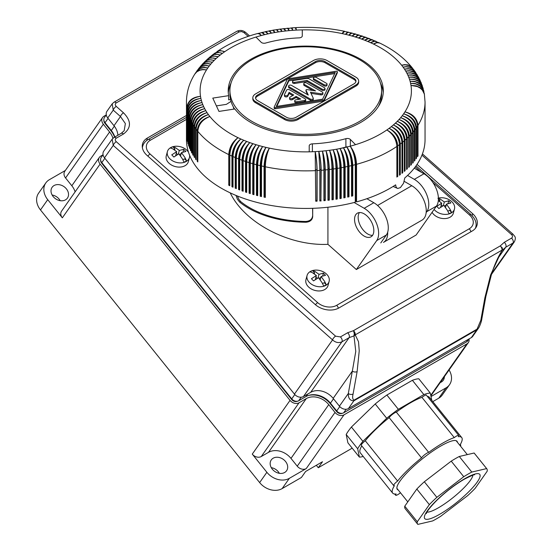 <?xml version="1.0" encoding="UTF-8"?>
<svg xmlns="http://www.w3.org/2000/svg" width="552" height="552" viewBox="0 0 552 552"><rect width="100%" height="100%" fill="white"/><g stroke="black" fill="none" stroke-linecap="round" stroke-linejoin="round"><path stroke-width="0.83" d="M230.218 192.876C244.591 222.829 288.855 246.144 327.929 244.336L356.351 269.535L416.118 235.028L436.48 206.062A20.452 11.806 -120 0 0 423.957 173.783L414.255 168.181M426.165 212.589L426.841 211.623A20.452 11.806 -120 0 0 414.317 179.352L423.957 173.783M364.189 213.859A13.634 7.873 -120 0 0 357.372 213.182A13.634 7.873 -120 0 0 355.281 224.105A13.634 7.873 -120 0 0 364.189 236.118A13.634 7.873 -120 0 0 371.006 236.794A13.634 7.873 -120 0 0 373.097 225.871A13.634 7.873 -120 0 0 364.189 213.859M356.351 269.535L376.712 240.568A20.452 11.806 -120 0 0 364.189 208.29L354.17 202.508M327.929 244.336L327.929 207.235M359.421 212.561A13.634 7.873 -120 0 0 367.804 234.034A13.634 7.873 -120 0 0 372.565 235.331M380.783 242.921L386.352 235A20.452 11.806 -120 0 0 373.828 202.729L364.189 208.29M407.569 175.453L414.317 179.352M366.873 198.713L373.828 202.729M312.611 208.325L312.701 216.591L312.701 208.318M312.701 216.591C312.301 220.02 310.024 221.911 305.884 222.249A82.993 47.914 0 0 1 239.492 201.963L237.381 199.21L236.056 195.463M312.611 215.804C312.211 219.241 309.934 221.124 305.794 221.462A81.634 47.127 180 0 1 240.672 201.563L238.864 199.375L237.463 196.036M188.494 152.235A11.419 8.073 15 0 0 171.361 147.274A11.419 8.073 15 0 0 170.623 147.653A11.419 8.073 15 0 0 167.394 151.614L166.276 155.802A11.419 8.073 15 0 0 171.541 165.062A11.419 8.073 15 0 0 184.368 166.055A11.419 8.073 15 0 0 188.329 161.715L189.453 157.52A11.419 8.073 15 0 0 189.605 155.291M307.078 275.469L305.953 279.664A11.419 8.073 15 0 0 311.224 288.924A11.419 8.073 15 0 0 324.045 289.91A11.419 8.073 15 0 0 328.012 285.57L329.13 281.382A11.419 8.073 15 0 0 323.865 272.122A11.419 8.073 15 0 0 311.038 271.129A11.419 8.073 15 0 0 310.307 271.508A11.419 8.073 15 0 0 307.078 275.469A11.419 8.073 15 0 0 312.349 284.728A11.419 8.073 15 0 0 325.169 285.722A11.419 8.073 15 0 0 325.901 285.343A11.419 8.073 15 0 0 329.13 281.382M432.078 212.32A11.419 8.073 15 0 0 449.369 217.557A11.419 8.073 15 0 0 453.337 213.217L454.462 209.029A11.419 8.073 15 0 0 450.197 200.39A11.419 8.073 15 0 0 438.405 198.078M167.394 151.614A11.419 8.073 15 0 0 172.666 160.873A11.419 8.073 15 0 0 185.493 161.86A11.419 8.073 15 0 0 186.224 161.481A11.419 8.073 15 0 0 189.453 157.52M176.716 151.669L171.755 154.85L173.866 157.03L178.827 153.842L182.346 158.776L184.002 162.122A11.192 7.914 15 0 0 186.1 161.232A11.192 7.914 15 0 0 186.604 160.915L184.954 157.568L181.429 152.635L185.845 151.483L183.733 149.302L179.317 150.461L175.253 147.55L172.914 146.777A11.192 7.914 15 0 0 170.809 147.667A11.192 7.914 15 0 0 170.306 147.984L172.645 148.757L176.716 151.669L175.619 155.747M176.295 153.242L177.551 154.539M179.379 154.484L181.153 153.663M181.429 152.635L180.538 155.968M186.604 160.915L184.609 158.859L182.843 159.673M183.733 149.302L182.995 152.062M178.344 154.098L179.317 150.461M174.618 149.93L174.908 148.84L172.914 146.777M174.908 148.84L173.763 149.364M318.021 277.953L319.001 274.323L314.93 271.411L312.591 270.639A11.192 7.914 15 0 0 310.486 271.529A11.192 7.914 15 0 0 309.989 271.846L312.328 272.619L316.393 275.524L311.438 278.712L313.543 280.885L318.504 277.704L322.03 282.638L323.679 285.984A11.192 7.914 15 0 0 325.783 285.087A11.192 7.914 15 0 0 326.28 284.777L324.286 282.714L322.52 283.535M315.972 277.104L317.227 278.401M319.056 278.346L320.836 277.525M316.393 275.524L315.302 279.609M326.28 284.777L324.631 281.43L321.105 276.497L320.215 279.829M321.105 276.497L325.521 275.338L323.417 273.164L322.672 275.924M323.417 273.164L319.001 274.323M314.295 273.785L314.585 272.695L312.591 270.639M314.585 272.695L313.446 273.226M434.107 209.436A11.419 8.073 15 0 0 450.494 213.369A11.419 8.073 15 0 0 451.226 212.989A11.419 8.073 15 0 0 454.462 209.029M438.329 200.617L441.717 203.17L436.763 206.351L438.868 208.532L443.829 205.351L447.355 210.277L449.004 213.624A11.192 7.914 15 0 0 451.108 212.734A11.192 7.914 15 0 0 451.612 212.423L449.956 209.077L446.43 204.143L450.846 202.984L448.741 200.804L444.325 201.963L440.254 199.058L437.915 198.278M441.296 204.744L442.552 206.041M444.381 205.986L446.161 205.165M441.717 203.17L440.627 207.255M446.43 204.143L445.54 207.469M451.612 212.423L449.611 210.36L447.844 211.181M448.741 200.804L447.996 203.564M443.353 205.599L444.325 201.963M439.62 201.432L439.909 200.341L438.419 198.803M439.909 200.341L438.771 200.873M186.459 115.471L147.37 138.035A17.043 12.047 15 0 0 142.547 143.948A17.043 12.047 15 0 0 146.956 155.312L315.268 304.566A17.043 12.047 15 0 0 338.962 307.933L472.243 230.984A17.043 12.047 15 0 0 477.059 225.071A17.043 12.047 15 0 0 472.65 213.7L417.029 164.379M353.873 400.807C350.044 400.759 348.188 398.323 348.312 393.514A3.409 2.298 -169.8 0 0 353.087 394.004C352.252 397.509 352.611 399.544 354.149 400.096A3.409 1.966 60 0 1 353.873 400.807L348.415 408.577L471.325 337.61A6.817 5.375 35.1 0 0 472.733 336.34L478.398 328.274L476.79 329.848L353.873 400.807M502.251 250.242L502.368 247.965L500.222 245.937L353.473 330.662L347.643 332.746A3.409 1.966 60 0 1 349.105 337.665L353.984 335.906L355.219 334.871A3.409 1.966 -120 0 0 354.895 332.683A3.409 1.966 -120 0 0 353.473 330.662L354.281 333.463L353.984 335.906L355.771 351.417L352.355 371.068L333.16 398.378L339.418 406.168A6.817 5.375 35.1 0 0 348.415 408.577M333.16 398.378A17.043 13.441 35.1 0 0 310.672 392.348L303.441 396.522L341.874 341.84C338.638 343.24 335.533 342.592 332.559 339.894A3.409 1.394 -48.4 0 1 335.595 336.175L116.272 141.691C114.954 140.325 114.954 139.152 116.272 138.166L123.503 133.991A3.409 1.966 60 0 0 121.261 133.322A3.409 1.966 60 0 0 121.178 133.363L113.947 137.538A3.409 1.966 60 0 1 116.272 138.166M104.507 157.831L113.243 145.411L112.18 139.138L103.755 151.131A6.817 5.375 35.1 0 0 104.507 157.831L294.444 394.114A6.817 5.375 35.1 0 0 303.441 396.522M112.18 139.138L113.947 137.538M107.737 117.949L113.243 110.124L112.18 103.852L106.984 111.249A6.817 5.375 35.1 0 0 107.737 117.949L114.002 125.739A17.043 13.441 -144.9 0 1 117.873 135.274M491.342 274.579L514.374 241.804L512.994 243.046A3.409 1.966 -120 0 0 511.531 238.126L504.3 242.3L500.222 245.937A3.409 1.966 60 0 1 501.637 247.958A3.409 1.966 60 0 1 501.968 250.146L502.382 250.228L502.368 247.965M491.784 273.226L512.994 243.046L505.763 247.22L502.368 250.249C497.738 256.673 493.343 268.313 491.777 273.233L485.85 296.534L481.813 318.98A3.409 2.298 10.2 0 1 480.826 320.257L477.066 329.13A3.409 1.966 60 0 1 476.79 329.848L471.325 337.61M480.826 320.257L484.87 297.811A3.409 2.298 10.2 0 0 485.85 296.534M484.87 297.811L490.604 274.979L501.968 250.146L502.382 250.228M501.968 250.146L355.219 334.871L358.51 341.709L359.235 350.824L357.13 371.558A3.409 2.298 -169.8 0 1 352.355 371.068L348.312 393.514L339.418 406.168M354.281 333.463L354.757 333.946L354.653 335.457M354.757 333.946L354.895 332.683M502.286 248.773L501.637 247.958M514.374 241.804C516.624 236.711 514.395 236.366 513.167 234.372L513.167 234.372A3.409 1.394 131.6 0 0 511.531 234.593C512.849 235.959 512.849 237.132 511.531 238.126M249.566 35.914L245.647 32.437A3.409 1.394 131.6 0 0 244.012 32.658L248.193 36.37M245.647 32.437C242.963 30.25 240.037 29.87 236.863 31.285L236.863 31.285A3.409 1.966 60 0 1 239.188 31.912L241.597 31.554L244.012 32.658M236.863 31.285L113.947 102.251A3.409 1.966 60 0 1 116.272 102.879L239.188 31.912M116.272 106.405L123.503 112.815A3.409 1.394 -48.4 0 0 120.474 116.527A3.409 1.394 -48.4 0 1 120.474 116.527L113.243 110.124A3.409 1.394 -48.4 0 1 116.272 106.405C114.954 105.039 114.954 103.866 116.272 102.879M114.002 125.739L120.467 116.534L125.366 123.572L124.179 130.707L121.178 133.363M294.444 394.114L332.559 339.894L113.243 145.411A3.409 1.394 -48.4 0 1 116.272 141.691M310.672 392.348L349.105 337.665L341.874 341.84A3.409 1.966 -120 0 0 340.411 336.92L335.595 336.175M308.133 395.57A19.258 15.187 35.1 0 1 330.324 403.733L336.589 411.516A4.602 3.629 35.1 0 0 342.433 413.269M100.643 160.094A4.602 3.629 35.1 0 0 101.678 163.185L291.615 399.469A4.602 3.629 35.1 0 0 297.459 401.214M103.873 120.219A4.602 3.629 35.1 0 0 104.908 123.303L111.166 131.093A19.258 15.187 -144.9 0 1 114.595 137.165M102.582 117.507A6.817 5.375 35.1 0 0 103.341 124.207L65.564 177.958A6.817 5.375 35.1 0 1 64.805 171.251L102.582 117.507A6.817 5.375 35.1 0 1 103.983 116.23L106.281 114.906L104.438 117.535A5.285 4.168 35.1 0 0 105.025 122.723L111.29 130.513A18.575 14.649 -144.9 0 1 114.816 137.041M112.925 138.29A17.043 13.441 -144.9 0 0 109.6 131.997L103.341 124.207M352.19 448.162L318.29 467.737L322.506 461.734L305.635 471.477L301.413 477.473L282.134 488.603A17.043 13.441 -144.9 0 1 259.647 482.579L40.489 209.946L47.72 199.658L62.335 217.833A6.817 5.375 35.1 0 1 61.576 211.133L99.353 157.389A6.817 5.375 35.1 0 1 100.754 156.112L103.051 154.788L101.209 157.41A5.285 4.168 35.1 0 0 101.796 162.605L291.732 398.889A5.285 4.168 35.1 0 0 298.708 400.759L305.932 396.584A18.575 14.649 35.1 0 1 330.448 403.153L336.706 410.943A5.285 4.168 35.1 0 0 343.675 412.806L466.592 341.847A5.285 4.168 35.1 0 0 467.682 340.86L469.027 338.942A6.817 5.375 35.1 0 1 468.331 342.599A6.817 5.375 35.1 0 1 466.93 343.868L344.013 414.835L306.236 468.579A6.817 5.375 35.1 0 1 297.238 466.171L290.98 458.381A17.043 13.441 35.1 0 0 268.493 452.357L261.262 456.532A6.817 5.375 35.1 0 1 252.271 454.117L266.878 472.291A17.043 13.441 -144.9 0 0 289.365 478.322L306.236 468.579M99.353 157.389A6.817 5.375 35.1 0 0 100.112 164.089L62.335 217.833M344.013 414.835A6.817 5.375 35.1 0 1 335.023 412.427L328.757 404.637A17.043 13.441 35.1 0 0 306.27 398.606L299.039 402.781A6.817 5.375 35.1 0 1 290.048 400.372L100.112 164.089M431.008 396.543L446.023 387.877A17.043 13.441 -144.9 0 0 449.528 384.696L442.297 394.977A17.043 13.441 -144.9 0 1 438.792 398.164L446.023 387.877M449.08 369.985A17.043 13.441 -144.9 0 1 449.528 384.696M444.353 376.712A9.37 7.39 -144.9 0 1 443.256 380.28A9.37 7.39 -144.9 0 1 440.268 382.529M432.816 401.614L438.792 398.164M318.29 467.737L316.33 465.301M65.35 170.471L49.335 179.717A17.043 13.441 -144.9 0 0 45.83 182.905L38.599 193.186A17.043 13.441 -144.9 0 0 40.489 209.946M47.72 199.658A17.043 13.441 -144.9 0 1 45.83 182.905M65.564 177.958L71.822 185.748A17.043 13.441 -144.9 0 1 75.106 191.882M66.399 188.874A9.37 7.39 -144.9 0 1 67.441 198.092A9.37 7.39 -144.9 0 1 53.144 196.526A9.37 7.39 -144.9 0 1 52.102 187.314A9.37 7.39 -144.9 0 1 66.399 188.874M52.123 195.008A9.37 7.39 -144.9 0 1 59.167 199.162A9.37 7.39 -144.9 0 1 60.189 200.68M271.28 467.647A9.37 7.39 -144.9 0 1 278.325 471.794A9.37 7.39 -144.9 0 1 279.346 473.319M357.675 448.755A49.425 10.447 -38.8 0 1 362.899 441.324L386.697 418.25L375.215 403.967L351.417 427.041A49.425 10.447 -38.8 0 0 346.194 434.472L347.905 442.828L359.38 457.104L357.675 448.755L346.194 434.472M375.215 403.967A49.425 10.447 -38.8 0 1 386.876 395.032L412.378 380.3A49.425 10.447 -38.8 0 1 418.816 378.796L430.298 393.079L431.781 400.324M412.378 380.3L423.86 394.583L398.358 409.308L386.876 395.032M362.899 441.324L351.417 427.041M460.437 446.044A5.113 1.083 141.2 0 0 460.699 445.091A5.113 1.083 141.2 0 0 459.968 445.05A44.312 9.363 141.2 0 0 461.727 437.577A44.312 9.363 141.2 0 0 458.25 436.68A5.113 1.083 141.2 0 0 458.719 435.424L426.372 395.177A5.113 1.083 141.2 0 0 421.935 397.357A44.312 9.363 141.2 0 0 396.343 412.13A5.113 1.083 141.2 0 0 392.617 414.241A5.113 1.083 141.2 0 0 389.16 417.643A44.312 9.363 141.2 0 0 365.286 440.793A5.113 1.083 141.2 0 0 361.332 445.34L393.679 485.587A5.113 1.083 141.2 0 0 394.418 485.622A44.312 9.363 141.2 0 0 392.658 493.095A44.312 9.363 141.2 0 0 396.129 493.999A5.113 1.083 141.2 0 0 395.66 495.247A5.113 1.083 141.2 0 0 400.096 493.067A44.312 9.363 141.2 0 0 400.586 492.901M461.727 437.577L429.373 397.33A44.312 9.363 141.2 0 0 427.365 396.419M361.767 445.878A44.312 9.363 141.2 0 0 360.304 452.854L392.658 493.095M363.202 456.456A49.425 10.447 -38.8 0 1 359.38 457.104M423.86 394.583A49.425 10.447 -38.8 0 1 430.298 393.079M386.697 418.25A49.425 10.447 -38.8 0 1 398.358 409.308M458.719 435.424A5.113 1.083 141.2 0 0 454.282 437.605A44.312 9.363 141.2 0 0 428.697 452.378A5.113 1.083 141.2 0 0 424.971 454.489A5.113 1.083 141.2 0 0 421.507 457.891A44.312 9.363 141.2 0 0 397.633 481.04A5.113 1.083 141.2 0 0 393.679 485.587M457.484 442.366A38.343 8.101 141.2 0 0 457.077 441.31A38.343 8.101 141.2 0 0 440.744 446.05A38.343 8.101 141.2 0 0 409.142 470.573A38.343 8.101 141.2 0 0 397.302 489.362A38.343 8.101 141.2 0 0 398.247 489.99M436.853 497.338A44.312 9.363 141.2 0 0 429.339 504.625L417.291 521.764A44.312 9.363 141.2 0 0 417.705 524.255A44.312 9.363 141.2 0 0 417.829 524.4L432.678 520.922A44.312 9.363 141.2 0 0 440.724 516.272L467.627 495.655A44.312 9.363 141.2 0 0 475.134 488.368L487.181 471.229A44.312 9.363 141.2 0 0 486.774 468.738A44.312 9.363 141.2 0 0 486.643 468.593L471.801 472.07A44.312 9.363 141.2 0 0 463.749 476.714L436.853 497.338L424.329 481.758A44.312 9.363 141.2 0 0 416.815 489.044L404.768 506.184A44.312 9.363 141.2 0 0 405.182 508.675L417.705 524.255M486.774 468.738L474.251 453.157A44.312 9.363 141.2 0 0 474.12 453.013L459.278 456.49A44.312 9.363 141.2 0 0 451.226 461.141L424.329 481.758M463.749 476.714L451.226 461.141M429.339 504.625L416.815 489.044M417.291 521.764L404.768 506.184M365.286 440.793L397.633 481.04M421.935 397.357L454.282 437.605M396.343 412.13L428.697 452.378M389.16 417.643L421.507 457.891M285.556 461.513A9.37 7.39 -144.9 0 1 286.598 470.725A9.37 7.39 -144.9 0 1 272.302 469.166A9.37 7.39 -144.9 0 1 271.26 459.947A9.37 7.39 -144.9 0 1 285.556 461.513M471.801 472.07L459.278 456.49M486.643 468.593L474.12 453.013M277.07 30.125A13.255 2.277 82.9 0 1 278.401 31.94A105.66 61.003 0 0 0 274.903 32.52L273.633 30.443L272.619 30.312M280.74 29.594A13.255 1.911 84.1 0 1 281.934 31.429A105.66 61.003 0 0 0 278.401 31.94L276.428 29.718L272.929 30.153M266.368 32.23A13.255 3.353 79.3 0 1 268.017 33.879L266.402 31.864L265.146 31.754M269.88 31.45A13.255 3.001 80.5 0 1 271.439 33.161L269.997 31.112L268.858 30.988M259.53 34.003A13.255 4.057 76.9 0 1 261.31 35.514L259.171 33.817L257.404 33.582C242.059 37.729 228.666 43.677 217.246 51.439L216.929 51.674M262.918 33.079A13.255 3.705 78.1 0 1 264.643 34.666L261.848 32.637L257.839 33.513M295.368 28.242L296.038 28.207A13.255 0.428 88.7 0 1 296.3 30.105A105.66 61.003 180 0 1 302.282 29.891L302.282 35.908A3.409 1.966 0 0 1 299.115 37.867A92.025 53.13 180 0 0 265.602 43.056A3.409 1.966 0 0 1 261.158 42.269L255.955 37.06A105.66 61.003 180 0 1 261.31 35.514L259.592 33.706L258.17 33.375M291.511 28.49L292.187 28.442A13.255 0.8 87.5 0 1 292.684 30.325L292.098 27.835L295.327 27.676L296.3 30.105L295.872 28.214M292.098 27.835L291.891 28.373M296.3 30.105A105.66 61.003 0 0 0 292.684 30.325L291.47 27.924L287.978 28.497M287.675 28.807L288.351 28.745A13.255 1.173 86.4 0 1 289.075 30.622L288.22 28.145M292.684 30.325A105.66 61.003 0 0 0 289.075 30.622L287.627 28.242L284.094 28.787M283.852 29.208L284.535 29.132A13.255 1.539 85.3 0 1 285.494 30.988L284.356 28.531M289.075 30.622A105.66 61.003 0 0 0 285.494 30.988L283.811 28.642L280.237 29.201M285.494 30.988A105.66 61.003 0 0 0 281.934 31.429L280.519 28.994M281.934 31.429L280.016 29.118L276.407 29.711M273.447 30.746A13.255 2.636 81.7 0 1 274.903 32.52L272.722 30.339L269.176 30.85M274.903 32.52A105.66 61.003 0 0 0 271.439 33.161L269.052 31.029L265.464 31.616M271.439 33.161A105.66 61.003 0 0 0 268.017 33.879L265.429 31.795L261.469 32.596M268.017 33.879A105.66 61.003 0 0 0 264.643 34.666L263.069 32.823L261.8 32.458M274.199 107.309L274.199 108.157A0.849 0.49 0 0 0 274.171 108.289A0.849 0.49 0 0 0 275.248 108.765L323.072 101.237A1.704 0.987 0 0 0 324.265 100.547L337.3 72.94A0.856 0.49 0 0 0 337.334 72.809A0.856 0.49 0 0 0 337.3 72.678M337.3 71.822A0.856 0.49 0 0 0 337.334 71.698A0.856 0.49 0 0 0 336.251 71.222L288.434 78.743A1.704 0.987 0 0 0 287.233 79.44L274.199 107.047A0.849 0.49 0 0 0 274.171 107.178A0.849 0.49 0 0 0 275.248 107.654L323.072 100.126A1.704 0.987 0 0 0 324.265 99.436L337.3 71.822L337.3 72.94M276.8 106.384L288.882 80.806L334.698 73.595M288.882 79.695L335.264 72.395L322.623 99.174L276.235 106.474L288.882 79.695L288.882 80.806M312.384 151.745L312.384 143.858A3.409 1.966 0 0 0 309.217 145.818L309.217 151.834A105.66 61.003 0 0 0 315.199 151.621L315.737 201.238A119.294 68.876 0 0 0 317.096 201.169L317.096 170.554A119.294 68.876 0 0 0 319.829 170.389L318.815 151.393C320.25 156.768 321.036 163.061 321.181 170.292A119.294 68.876 0 0 0 323.9 170.064C323.81 162.833 323.32 156.513 322.423 151.103C324.134 156.437 325.08 162.716 325.245 169.94A119.294 68.876 0 0 0 327.95 169.664C327.833 162.433 327.184 156.126 326.004 150.73C327.998 156.037 329.089 162.295 329.289 169.512A119.294 68.876 0 0 0 331.973 169.181C331.828 161.957 331.027 155.664 329.565 150.296C331.835 155.554 333.077 161.791 333.304 169.009A119.294 68.876 0 0 0 335.968 168.622C335.795 161.398 334.836 155.119 333.097 149.785A105.66 61.003 0 0 0 336.596 149.206C338.617 154.505 339.728 160.763 339.922 167.98L339.922 198.596A119.294 68.876 0 0 0 341.226 198.361L341.226 167.753A119.294 68.876 0 0 0 343.841 167.263C343.613 160.045 342.357 153.815 340.06 148.557A105.66 61.003 0 0 0 343.482 147.839A105.66 61.003 0 0 0 346.856 147.06A105.66 61.003 0 0 0 350.189 146.204C353.294 151.303 354.998 157.444 355.302 164.648L355.302 202.211A119.294 68.876 0 0 1 186.459 139.566L186.459 101.996A119.294 68.876 0 0 0 186.873 107.757C187.687 100.975 192.234 97.166 200.514 96.317C192.303 97.635 187.797 101.713 186.997 108.544A119.294 68.876 0 0 0 187.287 110.117C188.101 103.321 192.634 99.415 200.9 98.408C192.738 99.891 188.26 104.059 187.459 110.904A119.294 68.876 0 0 0 187.846 112.47C188.653 105.66 193.172 101.665 201.411 100.485C193.303 102.134 188.853 106.384 188.059 113.25A119.294 68.876 0 0 0 188.542 114.809C189.343 107.978 193.849 103.893 202.046 102.555C194.007 104.362 189.591 108.703 188.798 115.582A119.294 68.876 0 0 0 189.37 117.134C190.171 110.29 194.649 106.115 202.805 104.611C194.835 106.577 190.461 111.007 189.681 117.9A119.294 68.876 0 0 0 190.343 119.439C191.137 112.573 195.587 108.316 203.688 106.653C195.801 108.772 191.475 113.291 190.695 120.198A119.294 68.876 0 0 0 191.454 121.723C192.241 114.844 196.657 110.497 204.695 108.668C196.898 110.952 192.62 115.554 191.855 122.475A119.294 68.876 0 0 0 192.703 123.986C193.483 117.093 197.851 112.649 205.813 110.669C198.12 113.105 193.897 117.79 193.145 124.731A119.294 68.876 0 0 0 194.076 126.222C194.849 119.308 199.175 114.788 207.055 112.642C199.472 115.23 195.311 120.005 194.566 126.953A119.294 68.876 0 0 0 195.594 128.43C196.353 121.502 200.631 116.893 208.415 114.595C200.949 117.335 196.85 122.185 196.119 129.154A119.294 68.876 0 0 0 197.237 130.603C197.989 123.662 202.204 118.97 209.891 116.52C202.549 119.398 198.527 124.331 197.809 131.314A119.294 68.876 0 0 0 228.756 154.601C229.308 147.494 232.392 141.85 238.015 137.683C233.027 142.161 230.287 147.964 229.798 155.105A119.294 68.876 0 0 0 231.937 156.099C232.468 148.985 235.442 143.278 240.851 139C236.09 143.575 233.482 149.433 233.013 156.582A119.294 68.876 0 0 0 235.214 157.534C235.718 150.406 238.567 144.652 243.763 140.263C239.237 144.928 236.76 150.841 236.318 157.996A119.294 68.876 0 0 0 238.567 158.907C239.05 151.765 241.776 145.956 246.744 141.464C242.466 146.218 240.12 152.179 239.699 159.349A119.294 68.876 0 0 0 242.004 160.211C242.466 153.063 245.067 147.191 249.801 142.609C245.764 147.446 243.556 153.449 243.156 160.625A119.294 68.876 0 0 0 245.516 161.439C245.95 154.284 248.421 148.364 252.919 143.692C249.138 148.605 247.061 154.657 246.696 161.833A119.294 68.876 0 0 0 249.097 162.605C249.511 155.436 251.85 149.475 256.1 144.714C252.581 149.695 250.642 155.788 250.297 162.978A119.294 68.876 0 0 0 252.747 163.696C253.14 156.52 255.341 150.51 259.343 145.666C256.08 150.724 254.293 156.844 253.968 164.041A119.294 68.876 0 0 0 256.459 164.71C256.825 157.534 258.888 151.476 262.642 146.556C259.64 151.676 257.998 157.831 257.701 165.034A119.294 68.876 0 0 0 260.227 165.655C260.572 158.465 262.49 152.373 265.988 147.384C263.263 152.552 261.758 158.748 261.496 165.952A119.294 68.876 0 0 0 264.056 166.525C264.373 159.328 266.147 153.201 269.39 148.136C266.926 153.366 265.574 159.583 265.333 166.794A119.294 68.876 0 0 0 315.737 170.623M312.384 143.858A92.025 53.13 0 0 0 345.897 138.669A3.409 1.966 0 0 1 350.341 139.456L355.55 144.665A105.66 61.003 0 0 0 386.842 129.968C392.934 133.874 396.274 139.366 396.867 146.446L396.867 177.061A119.294 68.876 0 0 0 397.744 176.454L397.744 145.845A119.294 68.876 0 0 0 399.469 144.61L399.469 175.219A119.294 68.876 0 0 0 400.303 174.598L400.303 143.989A119.294 68.876 0 0 0 401.953 142.72L401.953 173.328A119.294 68.876 0 0 0 402.753 172.693L402.753 142.078A119.294 68.876 0 0 0 404.326 140.781L404.326 171.396A119.294 68.876 0 0 0 405.085 170.74L405.085 140.125A119.294 68.876 0 0 0 406.582 138.8L406.582 169.409A119.294 68.876 0 0 0 407.307 168.739L407.307 138.131A119.294 68.876 0 0 0 408.721 136.772L408.721 167.38A119.294 68.876 0 0 0 409.398 166.704L409.398 136.089A119.294 68.876 0 0 0 410.729 134.702L410.729 165.317A119.294 68.876 0 0 0 411.371 164.62L411.371 134.005A119.294 68.876 0 0 0 412.62 132.597L412.62 163.206A119.294 68.876 0 0 0 413.22 162.502L413.22 131.887A119.294 68.876 0 0 0 414.386 130.451L414.386 161.067A119.294 68.876 0 0 0 414.938 160.342L414.938 129.734A119.294 68.876 0 0 0 416.015 128.271L416.015 158.886A119.294 68.876 0 0 0 416.532 158.155L416.532 127.546A119.294 68.876 0 0 0 417.519 126.063L417.519 156.678A119.294 68.876 0 0 0 417.988 155.94L417.988 125.325A119.294 68.876 0 0 0 425.047 101.996L424.364 94.061L422.321 90.093L420.148 88.078L417.409 86.574L410.985 85.408L416.16 85.836L420.065 87.554L423.205 90.79L424.447 94.44M212.782 98.111L218.958 111.421L234.828 108.965A77.542 44.767 180 0 0 321.775 134.66A77.542 44.767 180 0 0 383.288 90.859A77.542 44.767 180 0 0 305.753 46.092A77.542 44.767 180 0 0 228.211 90.859A77.542 44.767 180 0 0 228.652 95.655L212.782 98.111M347.698 165.628A12.268 7.086 0 0 0 348.429 165.455A13.255 4.361 -104.3 0 0 343.482 147.839C346.822 152.876 348.657 158.99 348.988 166.186A119.294 68.876 0 0 0 351.534 165.593C351.258 158.389 349.699 152.207 346.856 147.06C350.458 152.021 352.438 158.1 352.79 165.29A119.294 68.876 0 0 0 355.302 164.648M338.611 148.84A92.025 53.13 0 0 0 345.897 147.018L345.897 138.669M261.503 165.103A12.268 7.086 180 0 1 260.813 164.938A13.255 4.568 -75 0 1 265.988 147.384A105.66 61.003 0 0 0 269.39 148.136A105.66 61.003 0 0 0 309.217 151.834M347.767 146.832A3.409 1.966 0 0 0 345.897 147.018M228.293 92.95A77.542 44.767 180 0 1 231.026 83.083M380.48 83.083A77.542 44.767 180 0 1 383.205 92.95M228.652 95.655L228.652 99.829L230.55 99.539M231.033 101.395L226.382 104.356L216.398 105.901M350.189 146.204C354.046 151.096 356.157 157.134 356.537 164.317L356.537 201.887L355.895 201.176L355.895 163.606A13.255 5.037 -106.9 0 0 350.189 146.204A105.66 61.003 0 0 0 355.55 144.665M355.895 163.606A12.268 7.086 180 0 1 355.288 163.785M208.932 65.902A13.255 9.646 41.4 0 1 209.284 65.971A105.66 61.003 0 0 0 207.856 67.91A105.66 61.003 0 0 0 206.545 69.869L202.756 69.669L199.845 70.249L196.892 71.788L194.794 74.078C189.315 82.807 186.542 92.115 186.459 101.996M201.556 122.116A13.255 10.033 -35 0 1 209.891 116.52A105.66 61.003 0 0 0 238.015 137.683A105.66 61.003 0 0 0 240.851 139A105.66 61.003 0 0 0 243.763 140.263A105.66 61.003 0 0 0 246.744 141.464A105.66 61.003 0 0 0 249.801 142.609A105.66 61.003 0 0 0 252.919 143.692A105.66 61.003 0 0 0 256.1 144.714A105.66 61.003 0 0 0 259.343 145.666A105.66 61.003 0 0 0 262.642 146.556A105.66 61.003 0 0 0 265.988 147.384M197.809 161.08L197.237 161.212L197.237 130.603M372.476 41.738A13.255 6.21 112 0 0 370.647 42.725L373.649 41.103L376.202 41.428M396.543 143.444A13.255 8.639 -127.5 0 0 386.842 129.968C393.459 133.501 397.095 138.793 397.744 145.845M375.27 43.132A13.255 6.514 113.5 0 0 373.483 44.043L377.023 42.676L379.769 43.07C393.134 49.535 403.864 57.663 411.964 67.461L412.227 67.799M278.401 31.94L276.711 29.539M351.534 195.353A12.268 7.086 0 0 0 352.19 195.18L352.19 164.572A12.268 7.086 180 0 1 351.52 164.744M352.19 164.572A13.255 4.706 -105.6 0 0 346.856 147.06M402.028 65.115A13.255 9.577 137.7 0 0 401.614 65.205A105.66 61.003 0 0 0 373.483 44.043A105.66 61.003 0 0 0 370.647 42.725L374.849 41.221L379.376 42.904M261.496 195.718A12.268 7.086 0 0 1 260.813 195.546L260.227 196.27A119.294 68.876 0 0 0 261.496 196.567L261.496 165.952M257.701 194.787A12.268 7.086 0 0 1 257.08 194.614L257.08 164.006A12.268 7.086 0 0 0 257.715 164.179M257.08 194.614L256.459 195.325A119.294 68.876 0 0 0 257.701 195.649L257.701 165.034M257.08 164.006A13.255 4.906 -73.6 0 1 262.642 146.556M393.107 186.466L397.75 188.46L400.393 187.611L403.56 183.264L404.768 177.972A119.294 68.876 0 0 0 425.047 139.566L425.047 101.996M356.537 201.887A119.294 68.876 0 0 0 395.639 184.844L396.115 187.149L397.274 188.308M355.302 201.349A12.268 7.086 0 0 0 355.895 201.176M343.827 166.435A12.268 7.086 0 0 0 344.62 166.269A13.255 4.023 -103 0 0 340.06 148.557C343.137 153.656 344.827 159.804 345.131 167.008A119.294 68.876 0 0 0 347.712 166.462C347.463 159.259 346.049 153.049 343.482 147.839M355.881 86.098L298.039 119.494A9.543 5.513 0 0 1 284.542 119.494L255.617 102.796A9.543 5.513 0 0 1 252.823 98.898L252.823 97.787A9.543 5.513 0 0 1 255.617 93.888L313.46 60.492A9.543 5.513 0 0 1 326.957 60.492L355.881 77.19A9.543 5.513 180 0 1 358.676 81.089A9.543 5.513 180 0 1 355.881 84.98L355.881 86.098A9.543 5.513 180 0 0 358.676 82.2L358.676 81.089M339.915 167.159A12.268 7.086 0 0 0 340.757 167.001A13.255 3.671 -101.8 0 0 336.596 149.206A105.66 61.003 0 0 0 340.06 148.557M331.973 198.982A12.268 7.086 180 0 0 332.925 198.851L332.925 168.243A13.255 2.96 -99.3 0 0 329.565 150.296A105.66 61.003 0 0 0 333.097 149.785C335.637 154.995 337.037 161.205 337.286 168.415A119.294 68.876 0 0 0 339.922 167.98M336.596 149.206C339.411 154.367 340.95 160.542 341.226 167.753M335.968 198.416A12.268 7.086 0 0 0 336.858 198.272L336.858 167.663A13.255 3.319 -100.5 0 0 333.097 149.785M336.858 198.272L337.286 199.03L337.286 168.415M335.968 168.622L335.968 199.231A119.294 68.876 0 0 0 337.286 199.03M335.961 167.808A12.268 7.086 0 0 0 336.272 167.76A12.268 7.086 0 0 0 336.858 167.663M331.973 169.181L331.973 199.796A119.294 68.876 0 0 0 333.304 199.617L333.304 169.009M332.925 198.851L333.304 199.617M315.737 169.83A12.268 7.086 0 0 0 316.903 169.768L316.903 200.383A12.268 7.086 180 0 1 315.737 200.445M316.903 200.383L317.096 201.169M316.903 169.768A13.255 1.504 -94.6 0 0 315.199 151.621C316.351 157.016 316.979 163.33 317.096 170.554M319.829 200.203A12.268 7.086 0 0 0 320.94 200.121L321.181 170.292M319.829 170.389L319.829 200.997A119.294 68.876 0 0 0 321.181 200.9M320.94 200.121L320.94 169.505A13.255 1.87 -95.8 0 0 318.815 151.393A105.66 61.003 0 0 0 322.423 151.103A105.66 61.003 0 0 0 326.004 150.73A105.66 61.003 0 0 0 329.565 150.296M319.822 169.588A12.268 7.086 0 0 0 320.94 169.505M323.9 170.064L323.9 200.68A119.294 68.876 0 0 0 325.245 200.555L325.245 169.94M323.9 199.879A12.268 7.086 0 0 0 324.962 199.776L325.245 200.555M324.962 199.776L324.962 169.16A12.268 7.086 180 0 1 323.893 169.264M324.962 169.16A13.255 2.236 -97 0 0 322.423 151.103M327.95 169.664L327.95 200.279A119.294 68.876 0 0 0 329.289 200.128L329.289 169.512M327.95 199.472A12.268 7.086 0 0 0 328.957 199.355L329.289 200.128M328.957 199.355L328.957 168.739A12.268 7.086 180 0 1 327.943 168.857M328.957 168.739A13.255 2.601 -98.1 0 0 326.004 150.73M331.966 168.374A12.268 7.086 0 0 0 332.739 168.27A12.268 7.086 0 0 0 332.925 168.243M315.199 151.621A105.66 61.003 0 0 0 318.815 151.393M340.757 167.001L340.757 197.616A12.268 7.086 180 0 1 339.922 197.768M340.757 197.616L341.226 198.361M343.841 167.263L343.841 197.871A119.294 68.876 0 0 0 345.131 197.616L344.62 196.878A12.268 7.086 180 0 1 343.841 197.043M344.62 196.878L344.62 166.269M345.131 197.616L345.131 167.008M347.712 166.462L347.712 197.078A119.294 68.876 0 0 0 348.988 196.795L348.988 166.186M347.712 196.236A12.268 7.086 0 0 0 348.429 196.07L348.988 196.795M348.429 196.07L348.429 165.455M351.534 165.593L351.534 196.208A119.294 68.876 0 0 0 352.79 195.898L352.79 165.29M352.19 195.18L352.79 195.898M260.813 195.546L260.813 164.938M265.346 165.959A12.268 7.086 180 0 1 264.594 165.793A13.255 4.23 -76.2 0 1 269.39 148.136M265.333 196.567A12.268 7.086 180 0 1 264.594 196.402L264.056 197.133A119.294 68.876 0 0 0 265.333 197.409L265.333 166.794M264.594 196.402L264.594 165.793M264.056 197.133L264.056 166.525M260.227 196.27L260.227 165.655M256.459 195.325L256.459 164.71M253.968 193.78A12.268 7.086 180 0 1 253.409 193.614L252.747 194.311A119.294 68.876 0 0 0 253.968 194.656L253.968 164.041M253.409 193.614L253.409 162.999A13.255 5.23 -72.3 0 1 259.343 145.666M252.747 194.311L252.747 163.696M250.297 192.696A12.268 7.086 180 0 1 249.801 192.538L249.097 193.221A119.294 68.876 0 0 0 250.297 193.586L250.297 162.978M249.801 192.538L249.801 161.922A13.255 5.554 -70.9 0 1 256.1 144.714M249.097 193.221L249.097 162.605M252.919 143.692A13.255 5.872 -69.5 0 0 246.261 160.777L246.261 191.385L245.516 192.055A119.294 68.876 0 0 0 246.696 192.448L246.696 161.833M245.516 192.055L245.516 161.439M243.156 190.309A12.268 7.086 180 0 1 242.79 190.171L242.004 190.82A119.294 68.876 0 0 0 243.156 191.24L243.156 160.625M242.79 190.171L242.79 159.556A13.255 6.182 -68.1 0 1 249.801 142.609M242.004 190.82L242.004 160.211M239.72 158.41A12.268 7.086 180 0 1 239.395 158.272L239.395 188.881L238.567 189.522A119.294 68.876 0 0 0 239.699 189.957L239.699 159.349M239.395 158.272A13.255 6.486 -66.6 0 1 246.744 141.464M238.567 189.522L238.567 158.907M236.339 157.037A12.268 7.086 180 0 1 236.077 156.92L236.077 187.528L235.214 188.149A119.294 68.876 0 0 0 236.318 188.612L236.318 157.996M236.077 156.92A13.255 6.776 -65.1 0 1 243.763 140.263M235.214 188.149L235.214 157.534M240.851 139A13.255 7.066 -63.5 0 0 232.84 155.498L232.84 186.114L231.937 186.714A119.294 68.876 0 0 0 233.013 187.197L233.013 156.582M231.937 186.714L231.937 156.099M229.798 184.685A12.268 7.086 180 0 1 229.687 184.63L228.756 185.217A119.294 68.876 0 0 0 229.798 185.72L229.798 155.105M229.687 184.63L229.687 154.015A12.268 7.086 0 0 0 229.832 154.091M229.687 154.015A13.255 7.342 -61.9 0 1 238.015 137.683M228.756 185.217L228.756 154.601M242.79 159.556A12.268 7.086 0 0 0 243.184 159.707M246.261 160.777A12.268 7.086 0 0 0 246.716 160.936M246.261 191.385A12.268 7.086 0 0 0 246.696 191.537M249.801 161.922A12.268 7.086 0 0 0 250.318 162.088M253.409 162.999A12.268 7.086 0 0 0 253.989 163.171M197.237 161.212A119.294 68.876 0 0 0 197.809 161.929L197.809 131.314M186.997 138.373L186.873 107.757M196.119 158.928L195.594 159.038A119.294 68.876 0 0 0 196.119 159.763L196.119 129.154M200.776 119.135A13.255 10.164 -32.3 0 1 208.415 114.595A105.66 61.003 0 0 0 209.891 116.52M195.594 159.038L195.594 128.43M194.566 156.74L194.076 156.83A119.294 68.876 0 0 0 194.566 157.568L194.566 126.953M200.266 116.161A13.255 10.288 -29.5 0 1 207.055 112.642A105.66 61.003 0 0 0 208.415 114.595M194.076 156.83L194.076 126.222M193.145 154.525L192.703 154.594A119.294 68.876 0 0 0 193.145 155.34L193.145 124.731M200.059 113.215A13.255 10.398 -26.5 0 1 205.813 110.669A105.66 61.003 0 0 0 207.055 112.642M192.703 154.594L192.703 123.986M191.855 152.276L191.454 152.338A119.294 68.876 0 0 0 191.855 153.09L191.855 122.475M200.197 110.31A13.255 10.495 -23.5 0 1 204.695 108.668A105.66 61.003 0 0 0 205.813 110.669M191.454 152.338L191.454 121.723M190.695 150.006L190.343 150.054A119.294 68.876 0 0 0 190.695 150.813L190.695 120.198M200.831 107.454A13.255 10.578 -20.4 0 1 203.688 106.653A105.66 61.003 0 0 0 204.695 108.668M190.343 150.054L190.343 119.439M189.681 147.715L189.37 147.743A119.294 68.876 0 0 0 189.681 148.516L189.681 117.9M189.37 147.743L189.37 117.134M188.798 145.404L188.542 145.424A119.294 68.876 0 0 0 188.798 146.197L188.798 115.582M188.542 145.424L188.542 114.809M188.059 143.071L187.846 143.085A119.294 68.876 0 0 0 188.059 143.858L188.059 113.25M187.846 143.085L187.846 112.47M187.459 140.725L187.287 140.732A119.294 68.876 0 0 0 187.459 141.512L187.459 110.904M187.287 140.732L187.287 110.117M186.873 138.373A119.294 68.876 0 0 0 186.997 139.159L186.997 108.544M203.688 106.653A105.66 61.003 0 0 1 202.805 104.611A105.66 61.003 0 0 1 202.046 102.555A105.66 61.003 0 0 1 201.411 100.485A105.66 61.003 0 0 1 200.9 98.408A105.66 61.003 0 0 1 200.514 96.317A105.66 61.003 0 0 1 206.545 69.869L202.894 69.455L199.569 70.035L196.836 71.553L195.049 73.692M196.719 71.194L198.692 69.097L201.501 67.779L204.261 67.42L207.856 67.91L203.515 67.682L200.183 68.551L197.506 70.318L195.277 73.312M223.249 51.239A13.255 7.949 58 0 1 224.657 51.757L220.372 50.536L217.246 51.439M210.312 63.956A13.255 9.474 43.7 0 1 210.823 64.073A105.66 61.003 0 0 0 209.284 65.971L205.585 65.626L201.701 66.468L199.065 68.179L196.96 70.829M209.284 65.971L206.324 65.44L203.032 65.722L200.272 66.978L198.52 68.758M211.816 62.038A13.255 9.287 46 0 1 212.479 62.197A105.66 61.003 0 0 0 210.823 64.073L207.179 63.646L203.854 64.218L201.128 65.736L198.775 68.413M210.823 64.073L207.918 63.48L204.688 63.694L202.377 64.632L200.438 66.392M213.438 60.147A13.255 9.087 48.2 0 1 214.245 60.361A105.66 61.003 0 0 0 212.479 62.197L208.891 61.707L205.62 62.21L202.936 63.673L200.707 66.061M212.479 62.197L206.965 61.603L204.613 62.362L202.474 64.087M215.177 58.291A13.255 8.88 50.3 0 1 216.122 58.56A105.66 61.003 0 0 0 214.245 60.361L210.719 59.795L207.497 60.237L205.247 61.348L202.75 63.77M214.245 60.361L208.842 59.657L206.545 60.375L204.619 61.852M217.026 56.47A13.255 8.666 52.4 0 1 218.102 56.794A105.66 61.003 0 0 0 216.122 58.56L213.224 57.96L209.995 58.167L207.69 59.105L204.909 61.548M216.122 58.56L210.843 57.753L208.594 58.422L206.883 59.685M218.992 54.682A13.255 8.432 54.3 0 1 220.186 55.076A105.66 61.003 0 0 0 218.102 56.794L214.707 56.09L212.092 56.283L209.836 57.18L207.179 59.395M218.102 56.794L212.955 55.883L209.242 57.581M221.069 52.944A13.255 8.197 56.2 0 1 222.373 53.392A105.66 61.003 0 0 0 220.186 55.076L217.405 54.358L214.307 54.448L212.099 55.29L209.546 57.304M220.186 55.076L215.639 54.034L213.438 54.469L211.706 55.545M255.955 37.06A105.66 61.003 0 0 0 224.657 51.757A105.66 61.003 0 0 0 222.373 53.392L219.123 52.557L216.625 52.647L214.473 53.454L212.016 55.283M222.373 53.392L217.95 52.261L215.811 52.654L214.273 53.578M224.657 51.757L222.007 50.936L219.054 50.901L214.583 53.323M411.35 114.975A13.255 10.336 -151.7 0 0 404.954 111.856A105.66 61.003 0 0 0 410.985 85.408A105.66 61.003 0 0 0 410.598 83.317A105.66 61.003 0 0 0 410.088 81.234A105.66 61.003 0 0 0 409.453 79.171A105.66 61.003 0 0 0 408.694 77.114A105.66 61.003 0 0 0 407.811 75.072A105.66 61.003 0 0 0 406.81 73.05A105.66 61.003 0 0 0 405.685 71.056A105.66 61.003 0 0 0 404.443 69.076A105.66 61.003 0 0 0 403.084 67.13A105.66 61.003 0 0 0 401.614 65.205L404.547 64.646L407.818 64.901L410.15 65.874L411.964 67.461M343.73 31.906A13.255 3.208 100.2 0 0 342.116 33.582L343.475 31.699L344.869 31.436M373.483 44.043L376.623 42.483L379.038 42.718M264.643 34.666A105.66 61.003 0 0 0 261.31 35.514M347.208 32.734A13.255 3.567 101.4 0 0 345.511 34.341A105.66 61.003 0 0 0 342.116 33.582L344.627 31.478L348.56 32.251M350.623 33.624A13.255 3.912 102.6 0 0 348.857 35.169A105.66 61.003 0 0 0 345.511 34.341L347.022 32.485L348.236 32.113M345.511 34.341L348.222 32.292L352.204 33.134M353.97 34.59A13.255 4.264 103.9 0 0 352.155 36.059A105.66 61.003 0 0 0 348.857 35.169L350.52 33.341L351.879 32.996M348.857 35.169L351.769 33.168L355.805 34.1M357.247 35.625A13.255 4.602 105.2 0 0 355.398 37.012A105.66 61.003 0 0 0 352.155 36.059L353.963 34.265L355.474 33.962M352.155 36.059L355.26 34.12L359.352 35.142M360.449 36.722A13.255 4.933 106.5 0 0 358.579 38.033A105.66 61.003 0 0 0 355.398 37.012L357.351 35.259L359.021 34.997M355.398 37.012L358.697 35.142L362.85 36.253M363.582 37.881A13.255 5.265 107.8 0 0 361.698 39.116A105.66 61.003 0 0 0 358.579 38.033L360.677 36.322L362.512 36.101M358.579 38.033L362.071 36.225L366.28 37.439M366.631 39.109A13.255 5.589 109.2 0 0 364.755 40.255A105.66 61.003 0 0 0 361.698 39.116L363.94 37.446L365.948 37.288M361.698 39.116L365.376 37.377L369.654 38.695M369.598 40.393A13.255 5.899 110.6 0 0 367.736 41.462A105.66 61.003 0 0 0 364.755 40.255L367.128 38.633L369.322 38.536M364.755 40.255L368.605 38.599L372.966 40.027M370.647 42.725A105.66 61.003 0 0 0 367.736 41.462L370.247 39.889L372.628 39.861M367.736 41.462L371.765 39.882L375.871 41.255M410.964 117.942A13.255 10.219 -148.8 0 0 403.643 113.815A105.66 61.003 0 0 0 404.954 111.856C412.868 113.933 417.215 118.425 417.988 125.325M401.614 65.205L405.285 64.825L409.149 65.64L411.771 67.33L414.076 70.207M424.384 93.971L423.17 89.652L420.224 86.16L415.808 83.938L410.598 83.317L415.132 83.511L419.127 84.98L422.128 87.554L423.826 91.108L422.356 86.836L419.679 83.89L415.276 81.758L410.088 81.234L414.587 81.337L418.561 82.731L421.542 85.249L423.101 88.279L421.666 84.525L418.519 81.296L414.621 79.585L409.453 79.171L413.917 79.177L417.34 80.226L420.465 82.538L422.211 85.484L420.541 81.772L417.712 79.06L413.22 77.294L408.694 77.114L412.503 76.963L416.512 78.018L419.23 79.874L421.169 82.738L419.258 79.06L416.277 76.549L412.303 75.169L407.811 75.072L411.585 74.851L415.028 75.603L417.85 77.273L419.982 80.047L418.161 76.811L415.207 74.361L411.268 73.057L406.81 73.05L410.536 72.754L413.938 73.444L416.726 75.051L418.644 77.411L416.587 74.182L414.007 72.195L410.101 70.966L405.685 71.056L409.363 70.684L412.723 71.305L415.477 72.857L417.167 74.831L414.862 71.615L412.171 69.814L408.818 68.903L404.443 69.076L408.073 68.634L410.861 69.028L413.696 70.373L415.559 72.312L414.083 70.221L412.151 68.476L409.674 67.323L406.203 66.806L403.084 67.13L406.072 66.626L409.398 66.951L411.778 67.965L413.827 69.856M415.559 72.312L415.794 72.678M417.167 74.831L417.388 75.217M418.644 77.411L418.844 77.811M419.982 80.047L420.162 80.461M421.169 82.738L421.335 83.173M422.211 85.484L422.356 85.926M423.101 88.279L423.218 88.734M423.826 91.108L423.915 91.57M396.867 176.074L397.744 176.454M417.519 155.857L417.988 155.94M404.954 111.856C412.586 114.381 416.774 119.122 417.519 126.063M410.288 120.922A13.255 10.088 -146.1 0 0 402.215 115.747A105.66 61.003 0 0 0 403.643 113.815C411.157 116.493 415.283 121.309 416.015 128.271M409.349 123.903A13.255 9.95 -143.4 0 0 400.676 117.652A105.66 61.003 0 0 0 402.215 115.747C409.943 118.135 414.186 122.799 414.938 129.734M402.215 115.747C409.605 118.576 413.662 123.475 414.386 130.451M408.163 126.856A13.255 9.791 -140.9 0 0 399.02 119.522A105.66 61.003 0 0 0 400.676 117.652C408.294 120.191 412.475 124.938 413.22 131.887M400.676 117.652C407.928 120.626 411.909 125.601 412.62 132.597M406.741 129.782A13.255 9.632 -138.4 0 0 397.254 121.364A105.66 61.003 0 0 0 399.02 119.522C406.52 122.22 410.64 127.043 411.371 134.005M399.02 119.522C406.134 122.641 410.032 127.698 410.729 134.702M405.092 132.653A13.255 9.453 -136 0 0 395.377 123.165A105.66 61.003 0 0 0 397.254 121.364C404.63 124.2 408.68 129.113 409.398 136.089M403.236 135.461A13.255 9.267 -133.8 0 0 393.397 124.924A105.66 61.003 0 0 0 395.377 123.165C402.622 126.146 406.596 131.135 407.307 138.131M397.254 121.364C404.216 124.614 408.038 129.755 408.721 136.772M401.187 138.207A13.255 9.067 -131.6 0 0 391.313 126.65A105.66 61.003 0 0 0 393.397 124.924C400.497 128.057 404.395 133.122 405.085 140.125M395.377 123.165C402.18 126.553 405.913 131.762 406.582 138.8M398.951 140.87A13.255 8.86 -129.5 0 0 389.132 128.333A105.66 61.003 0 0 0 391.313 126.65C398.261 129.92 402.077 135.061 402.753 142.078M393.397 124.924C400.034 128.45 403.678 133.736 404.326 140.781M386.842 129.968A105.66 61.003 0 0 0 389.132 128.333C395.915 131.735 399.641 136.951 400.303 143.989M391.313 126.65C397.778 130.306 401.325 135.661 401.953 142.72M389.132 128.333C395.404 132.114 398.854 137.538 399.469 144.61M403.643 113.815C411.468 116.051 415.766 120.626 416.532 127.546M416.015 158.051L416.532 158.155M414.386 160.218L414.938 160.342M412.62 162.35L413.22 162.502M410.729 164.448L411.371 164.62M408.721 166.497L409.398 166.704M406.582 168.512L407.307 168.739M404.326 170.478L405.085 170.74M401.953 172.396L402.753 172.693M399.469 174.26L400.303 174.598M387.676 232.226A20.452 11.806 -120 0 1 383.461 242.397L422.018 220.131A20.452 11.806 -120 0 0 425.157 203.75A20.452 11.806 -120 0 0 411.792 185.727L404.25 181.367M252.823 97.787A9.543 5.513 0 0 0 255.617 101.678L284.542 118.376A9.543 5.513 0 0 0 298.039 118.376L355.881 84.98M233.254 106.743A73.278 42.311 0 0 0 233.972 109.096M229.915 90.549A75.838 43.787 0 0 0 267.83 128.464A75.838 43.787 0 0 0 381.584 90.549A75.838 43.787 0 0 0 343.668 52.633A75.838 43.787 0 0 0 229.915 90.549L229.915 93.888A75.838 43.787 0 0 0 234.572 108.999M378.23 106.771A75.838 43.787 0 0 0 381.584 93.888L381.584 90.549M296.107 117.265L353.949 83.869A6.817 3.933 0 0 0 355.95 81.089A6.817 3.933 0 0 0 353.949 78.301L325.031 61.603A6.817 3.933 0 0 0 315.392 61.603L257.549 94.999A6.817 3.933 0 0 0 255.548 97.787A6.817 3.933 0 0 0 257.549 100.567L286.467 117.265A6.817 3.933 0 0 0 296.107 117.265M255.617 98.339A6.817 3.933 0 0 1 257.549 96.117L315.392 62.721A6.817 3.933 0 0 1 325.031 62.721L353.949 79.419L353.949 78.301M355.881 81.641A6.817 3.933 0 0 0 353.949 79.419M292.539 81.399L292.539 82.517A1.704 0.987 0 0 0 294.685 83.462L306.995 81.523L322.099 90.252A1.704 0.987 0 0 0 323.955 90.459A1.704 0.987 0 0 0 325.011 89.555L325.011 88.437A1.704 0.987 0 0 0 324.514 87.747L309.403 79.019A3.409 1.966 0 0 0 306.112 78.515L293.802 80.447A1.704 0.987 0 0 0 292.539 81.399A1.704 0.987 0 0 0 294.685 82.351L306.995 80.413L322.099 89.134A1.704 0.987 0 0 0 323.955 89.348A1.704 0.987 0 0 0 325.011 88.437M294.72 100.747L294.72 101.865A1.704 0.987 0 0 0 296.866 102.81L304.442 101.623A1.704 0.987 0 0 0 305.704 100.671L305.704 99.56A1.704 0.987 0 0 0 305.208 98.863L289.427 89.748A1.704 0.987 0 0 0 286.571 90.19L284.508 94.564A1.704 0.987 0 0 0 284.452 94.82A1.704 0.987 0 0 0 285.929 95.793A1.704 0.987 0 0 0 287.799 95.075L289.089 92.343L293.698 94.999L290.083 97.09A1.704 0.987 0 0 0 289.586 97.787A1.704 0.987 0 0 0 290.635 98.691A1.704 0.987 0 0 0 292.491 98.477L296.107 96.393L300.716 99.056L295.982 99.802A1.704 0.987 0 0 0 294.72 100.747A1.704 0.987 0 0 0 296.866 101.699L304.442 100.505A1.704 0.987 0 0 0 305.704 99.56M289.586 97.787L289.586 98.898A1.704 0.987 0 0 0 290.635 99.808A1.704 0.987 0 0 0 292.491 99.595L296.107 97.504L299.205 99.291M284.508 95.675A1.704 0.987 0 0 0 284.452 95.931A1.704 0.987 0 0 0 285.929 96.91A1.704 0.987 0 0 0 287.799 96.186L289.089 93.454L292.732 95.558M288.579 86.071L288.579 87.188A1.704 0.987 0 0 0 289.082 87.878L310.369 100.174A1.704 0.987 0 0 0 312.225 100.388A1.704 0.987 0 0 0 313.281 99.477L313.281 98.366A1.704 0.987 0 0 0 313.219 98.111L310.459 92.15L320.774 93.75A1.704 0.987 0 0 0 322.92 92.798A1.704 0.987 0 0 0 322.423 92.101L306.643 82.993A1.704 0.987 0 0 0 304.78 82.779A1.704 0.987 0 0 0 303.731 83.69A1.704 0.987 0 0 0 304.228 84.387L315.516 90.901L307.064 89.59A0.849 0.49 0 0 0 305.987 90.066A0.849 0.49 0 0 0 306.015 90.19L308.285 95.075L291.49 85.374A1.704 0.987 0 0 0 289.634 85.167A1.704 0.987 0 0 0 288.579 86.071A1.704 0.987 0 0 0 289.082 86.767L310.369 99.063A1.704 0.987 0 0 0 312.225 99.27A1.704 0.987 0 0 0 313.281 98.366M306.015 91.052A0.849 0.49 0 0 0 305.987 91.177A0.849 0.49 0 0 0 306.015 91.308L307.574 94.668M303.731 83.69L303.731 84.801A1.704 0.987 0 0 0 304.228 85.498L312.88 90.493M311.011 93.35L320.774 94.861A1.704 0.987 0 0 0 322.92 93.909L322.92 92.798M313.37 78.122L313.37 79.233A1.704 0.987 0 0 0 313.867 79.93L324.141 85.864A1.704 0.987 0 0 0 325.997 86.071A1.704 0.987 0 0 0 327.046 85.167L327.046 84.049A1.704 0.987 0 0 0 326.549 83.359L316.282 77.425A1.704 0.987 0 0 0 314.426 77.211A1.704 0.987 0 0 0 313.37 78.122A1.704 0.987 0 0 0 313.867 78.819L324.141 84.746A1.704 0.987 0 0 0 325.997 84.96A1.704 0.987 0 0 0 327.046 84.049M306.995 81.523L306.995 80.413M289.089 93.454L289.089 92.343M296.107 97.504L296.107 96.393M426.841 211.623L436.48 206.062M386.352 235L376.712 240.568M240.672 201.563L239.492 201.963M305.794 221.462L305.884 222.249M415.263 166.876L421.369 172.293M432.885 182.498L469.531 214.997A3.409 1.394 -48.4 0 1 471.166 214.769L416.008 165.855M469.531 214.997A13.634 9.639 15 0 1 469.2 228.818L336.644 305.346A13.634 9.639 15 0 1 317.697 302.655L150.082 154.022A13.634 9.639 15 0 1 150.406 140.201L186.459 119.391M475.362 228.362A17.043 12.047 15 0 0 475.727 227.3C476.935 223.222 475.417 219.047 471.166 214.769M142.34 147.46L142.637 146.377A17.043 12.047 15 0 0 142.388 147.736M150.406 140.201A3.409 1.966 -120 0 0 148.081 139.58L186.459 117.417M150.082 154.022A3.409 1.394 131.6 0 0 147.867 156.119M317.697 302.655A3.409 1.394 131.6 0 0 315.482 304.752M336.644 305.346A3.409 1.966 60 0 1 338.341 308.264M469.2 228.818A3.409 1.966 60 0 1 470.904 231.757M421.949 155.153L511.531 234.593M123.503 112.815C131.431 120.909 131.431 127.96 123.503 133.991M347.643 332.746L340.411 336.92M497.255 259.33L505.763 247.22A3.409 1.966 -120 0 0 504.3 242.3M354.149 400.096L477.066 329.13M357.13 371.558L353.087 394.004M290.048 400.372L252.271 454.117M299.039 402.781L261.262 456.532M306.27 398.606L268.493 452.357M328.757 404.637L290.98 458.381M335.023 412.427L297.238 466.171M282.134 488.603L289.365 478.322M466.93 343.868L430.76 395.329M464.708 478.75A35.28 7.452 141.2 0 0 427.296 510.897A35.28 7.452 141.2 0 0 439.765 514.236A35.28 7.452 141.2 0 0 477.183 482.096A35.28 7.452 141.2 0 0 464.708 478.75M426.965 512.125A30.167 6.376 141.2 0 0 438.44 507.771A30.167 6.376 141.2 0 0 472.933 475.175M259.647 482.579L266.878 472.291M109.6 131.997L71.822 185.748M346.18 409.253L343.675 412.806M468.365 339.321L466.592 341.847M108.082 118.376L105.025 122.723M114.34 126.173L111.29 130.513M104.852 158.258L101.796 162.605M294.802 394.528L291.732 398.889M301.206 397.198L298.708 400.759M307.705 394.059L305.932 396.584M333.498 398.806L330.448 403.153M339.77 406.576L336.706 410.943M147.37 138.035L146.715 140.477M472.65 213.7L472.119 215.68M104.908 123.303L105.177 122.917M111.166 131.093L111.442 130.707M101.678 163.185L101.947 162.799M291.615 399.469L291.891 399.075M330.324 403.733L330.6 403.339M336.589 411.516L336.865 411.13M324.265 100.547L324.265 99.436M323.072 101.237L323.072 100.126M275.248 108.765L275.248 107.654M342.116 33.582A105.66 61.003 0 0 0 302.282 29.891M350.341 146.17L350.341 139.456M356.537 164.317A119.294 68.876 0 0 0 396.867 146.446M411.792 185.727L377.589 205.475M298.039 119.494L298.039 118.376M284.542 119.494L284.542 118.376M325.031 62.721L325.031 61.603M315.392 62.721L315.392 61.603M257.549 96.117L257.549 94.999M255.617 102.796L255.617 101.678M322.099 90.252L322.099 89.134M294.685 83.462L294.685 82.351M287.799 96.186L287.799 95.075M292.491 99.595L292.491 98.477M296.866 102.81L296.866 101.699M304.442 101.623L304.442 100.505M310.369 100.174L310.369 99.063M289.082 87.878L289.082 86.767M320.774 94.861L320.774 93.75M304.228 85.498L304.228 84.387M306.015 91.308L306.015 90.19M324.141 85.864L324.141 84.746M313.867 79.93L313.867 78.819M475.479 228.217L475.727 227.3M142.637 146.377C143.472 143.472 145.286 141.202 148.081 139.58M513.167 234.372L422.425 153.911M113.947 102.251L112.18 103.852M478.398 328.274C479.233 327.35 481.413 322.264 481.813 318.98M456.138 440.689L467.323 454.606M394.666 494.012L395.66 495.247M460.264 444.553L460.699 445.091M430.87 395.887L468.331 342.599M426.316 513.608C426.482 513.843 425.406 511.966 436.549 500.602C445.395 492.046 454.593 484.939 464.135 479.288C471.532 475.562 474.996 474.085 474.527 474.858L473.54 474.506M396.895 488.306L407.797 501.871M337.334 72.809L337.334 71.698M274.171 108.289L274.171 107.178M295.989 27.6C312.598 26.793 328.785 28.028 344.551 31.298M284.452 95.931L284.452 94.82M305.987 91.177L305.987 90.066"/></g></svg>
